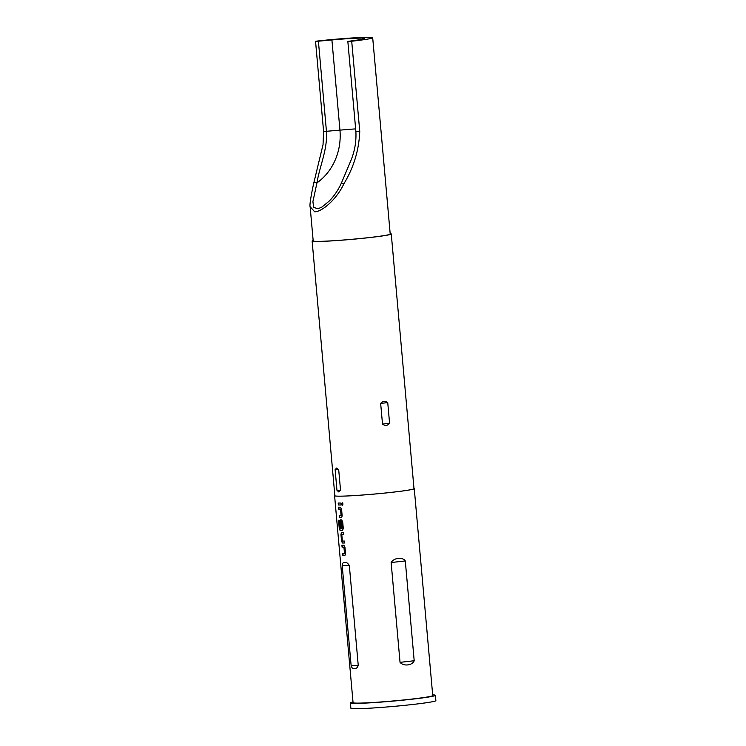 <?xml version="1.0" encoding="UTF-8"?>
<svg xmlns="http://www.w3.org/2000/svg" width="746" height="746" viewBox="0 0 746 746"><rect width="100%" height="100%" fill="white"/><g stroke="black" fill="none" stroke-linecap="round" stroke-linejoin="round"><path stroke-width="1.12" d="M342.302 502.795L341.882 503.988L342.591 505.173M341.659 504.007L342.479 505.201L343.039 503.979L342.19 502.795L341.882 503.988M372.692 37.748A38.661 1.809 174.9 0 0 368.561 37.3A38.661 1.809 174.9 0 0 317.022 41.077L315.549 41.328L318.402 41.198L326.45 131.399C327.68 149.676 319.502 166.47 316.966 182.863L312.91 201.616L313.684 207.463L318.141 208.731L321.964 207.024L329.173 201.131C334.18 196.049 338.292 189.932 341.528 182.779L343.766 183.992C337.089 198.557 322.505 211.743 314.681 211.808L310.14 206.707L313.189 240.939A38.661 1.809 174.9 0 0 317.32 241.378A38.661 1.809 174.9 0 0 360.691 238.468A38.661 1.809 174.9 0 0 390.214 234.058L372.692 37.748A38.661 1.809 174.9 0 1 351.711 41.235L359.759 131.436C358.994 150.179 353.669 167.701 343.766 183.992M355.646 128.89A30.661 1.436 -5.1 0 0 339.952 130.149L331.905 39.948A30.661 1.436 -5.1 0 1 361.446 38.102A30.661 1.436 -5.1 0 1 364.719 38.456A30.661 1.436 -5.1 0 1 357.325 40.06L348.485 41.328L351.711 41.235M432.671 694.862A42.662 1.996 174.9 0 1 435.394 695.319A42.662 1.996 174.9 0 1 402.821 700.177A42.662 1.996 174.9 0 1 354.956 703.394A42.662 1.996 174.9 0 1 350.406 702.9A42.662 1.996 174.9 0 1 352.998 701.977M435.394 695.319L435.869 700.625A42.662 1.996 174.9 0 1 403.297 705.483A42.662 1.996 174.9 0 1 355.432 708.7A42.662 1.996 174.9 0 1 350.881 708.206L350.406 702.9M390.167 233.638A39.734 1.865 174.9 0 1 391.268 233.964A39.734 1.865 174.9 0 1 360.943 238.496A39.734 1.865 174.9 0 1 316.369 241.49A39.734 1.865 174.9 0 1 312.126 241.033A39.734 1.865 174.9 0 1 313.152 240.51M391.268 233.964L414.002 488.649A39.734 1.865 174.9 0 1 383.668 493.171A39.734 1.865 174.9 0 1 339.094 496.174A39.734 1.865 174.9 0 1 334.861 495.717L312.126 241.033M338.721 491.922L336.968 490.281L335.122 469.635L336.586 468.05L338.693 469.644L340.54 490.299L338.721 491.922M414.263 488.63L432.736 695.561A39.995 1.874 174.9 0 1 402.197 700.112A39.995 1.874 174.9 0 1 357.334 703.124A39.995 1.874 174.9 0 1 353.063 702.667L334.59 495.736A39.995 1.874 -5.1 0 0 338.861 496.193A39.995 1.874 -5.1 0 0 383.733 493.181A39.995 1.874 -5.1 0 0 414.263 488.63A39.995 1.874 -5.1 0 0 413.983 488.434M354.247 668.64C352.811 669.003 351.767 667.922 351.114 665.395L342.2 565.571C342.414 563.137 343.272 562.12 344.783 562.521C346.396 562.139 347.916 563.165 349.342 565.608L358.248 665.423C357.269 667.95 355.935 669.022 354.247 668.64M344.503 553.746A39.995 1.874 -5.1 0 1 343.999 553.746A39.995 1.874 -5.1 0 1 342.675 553.728L342.843 555.677A39.995 1.874 -5.1 0 0 344.167 555.695A39.995 1.874 -5.1 0 0 344.801 555.695L345.547 553.868L344.941 547.051L343.869 545.233A39.995 1.874 -5.1 0 1 343.235 545.233A39.995 1.874 -5.1 0 1 341.91 545.214L342.088 547.163A39.995 1.874 -5.1 0 0 343.412 547.182A39.995 1.874 -5.1 0 0 343.915 547.182L344.549 553.616M341.509 532.551L340.941 534.36L341.556 541.186L342.442 543.013A39.995 1.874 -5.1 0 0 343.039 543.023A39.995 1.874 -5.1 0 0 344.587 543.013L344.41 541.064A39.995 1.874 -5.1 0 1 342.871 541.074A39.995 1.874 -5.1 0 1 342.377 541.074L341.789 534.509A39.995 1.874 -5.1 0 0 342.283 534.509A39.995 1.874 -5.1 0 0 343.822 534.5L343.645 532.551A39.995 1.874 -5.1 0 1 342.106 532.56A39.995 1.874 -5.1 0 1 341.509 532.551L341.5 532.551M339.999 530.313A39.995 1.874 -5.1 0 0 341.91 530.35A39.995 1.874 -5.1 0 0 342.535 530.35L343.291 528.522L342.675 521.696L341.603 519.887A39.995 1.874 -5.1 0 1 340.978 519.887A39.995 1.874 -5.1 0 1 340.372 519.878L339.812 521.687L340.307 527.273A39.995 1.874 -5.1 0 0 341.09 527.291L340.642 521.613A39.995 1.874 -5.1 0 0 341.127 521.622A39.995 1.874 -5.1 0 0 341.64 521.622L342.218 528.187A39.995 1.874 -5.1 0 1 341.715 528.187A39.995 1.874 -5.1 0 1 339.896 528.149L339.15 520.298A39.995 1.874 -5.1 0 1 338.525 520.27L339.262 528.457L340.251 530.285A39.734 1.865 -5.1 0 0 342.666 530.322M341.64 517.649L342.153 515.85L341.547 509.024L340.474 507.215A39.995 1.874 -5.1 0 1 339.84 507.205A39.995 1.874 -5.1 0 1 338.516 507.187L338.693 509.136A39.995 1.874 -5.1 0 0 340.017 509.164A39.995 1.874 -5.1 0 0 340.521 509.164L341.108 515.728A39.995 1.874 -5.1 0 1 340.605 515.728A39.995 1.874 -5.1 0 1 339.281 515.7L339.449 517.659A39.995 1.874 -5.1 0 0 340.782 517.677A39.995 1.874 -5.1 0 0 341.407 517.677L341.416 517.677M338.32 504.977A39.995 1.874 -5.1 0 0 339.644 504.995A39.995 1.874 -5.1 0 0 341.192 504.995L341.015 503.046A39.995 1.874 -5.1 0 1 339.477 503.046A39.995 1.874 -5.1 0 1 338.143 503.028L338.563 504.958A39.734 1.865 -5.1 0 0 341.183 504.967M400.043 662.355L391.137 562.531C393.897 557.756 402.644 556.768 405.292 560.936L414.198 660.751C412.342 665.544 403.595 666.523 400.043 662.355L414.198 660.751M331.905 39.948L318.402 41.198M382.502 424.064L380.656 403.418C382.931 400.872 385.29 400.602 387.743 402.616L389.58 423.271C387.538 425.817 385.178 426.078 382.502 424.064L389.58 423.271M313.73 183.218L313.73 183.218A2.667 0.97 10.9 0 1 316.966 182.863A55.754 49.833 -89.7 0 0 339.952 130.149L323.596 131.529L323.037 144.64L313.73 183.218C311.474 193.251 309.301 205.728 310.14 206.707M338.395 503.037L338.563 504.958M339.449 517.659L339.7 517.631A39.734 1.865 -5.1 0 0 341.528 517.649M339.523 515.71L339.7 517.631M340.596 509.294L341.398 515.57M338.693 509.136L338.936 509.117A39.734 1.865 -5.1 0 0 340.754 509.136M338.768 507.196L338.936 509.117M338.787 520.288L339.262 528.457M339.514 528.429L340.251 530.285M340.614 519.85L339.812 521.687M340.055 521.659L340.307 527.273M340.558 527.245A39.734 1.865 -5.1 0 0 341.09 527.263M341.64 521.622L341.873 521.594A39.734 1.865 -5.1 0 1 340.885 521.594L340.642 521.613M341.948 521.724L342.274 528.056M341.789 534.509L342.032 534.481A39.734 1.865 -5.1 0 0 343.822 534.481M342.442 543.013L342.684 542.995A39.734 1.865 -5.1 0 0 344.577 542.995M341.556 541.186L342.684 542.995M340.941 534.36L341.799 541.158M341.752 532.523L341.192 534.332M342.843 555.677L343.095 555.649A39.734 1.865 -5.1 0 0 344.922 555.667M342.918 553.737L343.095 555.649M343.99 547.312L344.783 553.588M342.088 547.163L342.33 547.135A39.734 1.865 -5.1 0 0 344.148 547.154M342.162 545.223L342.33 547.135M359.759 131.436L355.898 131.669C356.374 141.554 354.751 151.074 351.012 160.241L341.528 182.779M387.743 402.616L380.656 403.418M340.54 490.299L336.968 490.281M338.693 469.644L335.122 469.635M391.137 562.531L405.292 560.936M342.2 565.571L349.342 565.608M351.114 665.395L358.248 665.423M347.841 41.468L355.898 131.669M315.549 41.328L323.596 131.529"/></g></svg>
